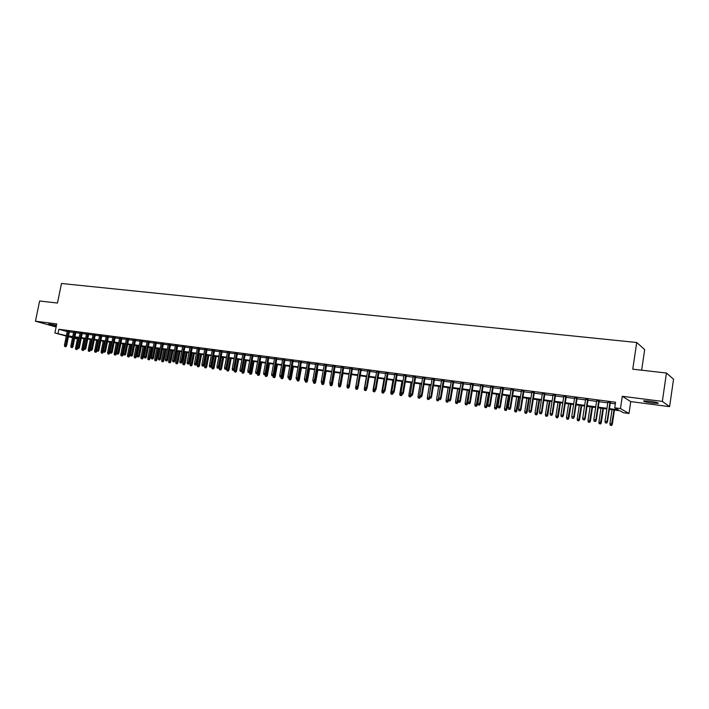 <?xml version="1.0" encoding="UTF-8"?>
<svg xmlns="http://www.w3.org/2000/svg" width="709" height="709" viewBox="0 0 709 709"><rect width="100%" height="100%" fill="white"/><g stroke="black" fill="none" stroke-linecap="round" stroke-linejoin="round"><path stroke-width="1.06" d="M56.454 325.307L48.682 324.048L56.321 325.989M652.227 403.013L657.97 403.394C658.98 402.916 656.171 402.18 649.55 401.197L643.852 400.824C642.868 401.312 645.651 402.038 652.227 403.013M77.423 338.805L74.631 338.326M641.645 370.187L644.685 349.599L636.717 342.5L61.479 283.494L57.473 303.044L39.624 300.997L35.45 321.212L56.117 326.964M636.717 342.5L632.756 369.167L666.451 373.04L673.55 379.218L669.597 406.638L662.339 401.4L622.289 396.278L620.455 408.57L628.998 413.48L623.441 412.727L619.976 410.777L609.35 409.341M622.289 396.278L630.762 401.595L669.597 406.638M630.762 401.595L628.998 413.48M666.451 373.04L662.339 401.4M69.482 331.466L67.311 331.183M75.854 332.308L73.674 332.016M82.271 333.15L80.082 332.867M88.74 334.001L86.551 333.709M95.254 334.861L93.065 334.568M101.83 335.72L99.632 335.437M108.45 336.598L106.253 336.305M115.133 337.475L112.917 337.183M121.859 338.361L119.644 338.069M128.648 339.248L126.424 338.955M135.49 340.152L133.265 339.859M142.385 341.056L140.152 340.763M149.333 341.968L147.1 341.676M156.343 342.89L154.101 342.598M163.416 343.821L161.165 343.528M170.541 344.76L168.29 344.468M177.729 345.708L175.469 345.407M184.969 346.657L182.709 346.364M192.272 347.623L190.012 347.321M199.646 348.589L197.368 348.287M207.072 349.564L204.795 349.271M214.561 350.556L212.283 350.255M222.121 351.549L219.834 351.247M229.743 352.55L227.447 352.249M237.426 353.561L235.131 353.259M245.181 354.58L242.877 354.278M253.007 355.608L250.694 355.306M260.894 356.645L258.581 356.343M268.853 357.69L266.531 357.389M276.873 358.745L274.551 358.444M284.974 359.817L282.643 359.507M293.145 360.89L290.814 360.58M301.387 361.971L299.047 361.67M309.709 363.07L307.36 362.76M318.093 364.169L315.744 363.859M326.565 365.286L324.208 364.975M335.109 366.411L332.751 366.101M343.732 367.546L341.366 367.235M352.426 368.689L350.06 368.379M361.209 369.841L358.834 369.531M370.071 371.011L367.696 370.692M379.014 372.181L376.63 371.87M388.045 373.368L385.652 373.058M397.155 374.574L394.762 374.255M406.354 375.779L403.953 375.469M415.634 377.002L413.232 376.683M425.01 378.234L422.599 377.915M434.466 379.483L432.056 379.164M444.02 380.733L441.601 380.414M453.671 382L451.243 381.681M463.402 383.285L460.974 382.966M473.24 384.579L470.803 384.26M483.166 385.882L480.729 385.563M493.198 387.203L490.752 386.884M503.319 388.532L500.873 388.213M513.546 389.879L511.092 389.56M523.871 391.244L521.416 390.916M534.302 392.609L531.839 392.29M544.84 394L542.376 393.672M555.484 395.4L553.011 395.073M566.234 396.81L563.761 396.491M577.099 398.245L574.618 397.917M588.071 399.681L585.581 399.353M599.158 401.143L596.668 400.815M609.456 408.65L618.328 409.846L614.73 407.808L615.563 402.233L58.882 329.277L67.222 331.582M69.402 331.883L73.585 332.432M75.766 332.725L80.002 333.283M82.182 333.567L86.463 334.134M88.652 334.418L92.976 334.994M95.174 335.277L99.544 335.853M101.742 336.146L106.164 336.731M108.371 337.014L112.837 337.608M115.044 337.901L119.564 338.494M121.78 338.787L126.344 339.389M128.559 339.682L133.177 340.285M135.401 340.586L140.072 341.197M142.296 341.49L147.02 342.11M149.253 342.403L154.021 343.032M156.264 343.333L161.085 343.962M163.327 344.264L168.201 344.902M170.452 345.203L175.38 345.85M177.64 346.152L182.621 346.807M184.881 347.1L189.923 347.764M192.192 348.066L197.288 348.739M199.557 349.041L204.706 349.714M206.984 350.016L212.195 350.707M214.481 351.008L219.746 351.699M222.032 352.001L227.367 352.701M229.654 353.002L235.042 353.711M237.347 354.021L242.797 354.739M245.101 355.041L250.614 355.767M252.918 356.069L258.493 356.804M260.806 357.114L266.442 357.85M268.764 358.16L274.472 358.914M276.794 359.215L282.563 359.977M284.885 360.287L290.725 361.049M293.056 361.36L298.968 362.139M301.298 362.45L307.272 363.238M309.62 363.54L315.665 364.337M318.013 364.648L324.128 365.454M326.477 365.764L332.663 366.58M335.02 366.89L341.277 367.714M343.643 368.024L349.971 368.866M352.346 369.176L358.754 370.018M361.12 370.328L367.608 371.188M369.983 371.498L376.55 372.367M378.934 372.677L385.572 373.554M387.956 373.873L394.674 374.751M397.067 375.07L403.864 375.965M406.266 376.284L413.143 377.188M415.554 377.507L422.511 378.42M424.921 378.739L431.967 379.669M434.387 379.989L441.521 380.928M443.94 381.247L451.154 382.195M453.583 382.523L460.894 383.48M463.323 383.799L470.723 384.774M473.151 385.102L480.64 386.086M483.086 386.405L490.663 387.406M493.109 387.726L500.784 388.745M503.239 389.064L511.012 390.092M513.458 390.411L521.328 391.448M523.791 391.776L531.759 392.821M534.223 393.149L542.288 394.213M544.76 394.532L552.931 395.613M555.404 395.941L563.673 397.031M566.154 397.359L574.529 398.458M577.011 398.786L585.501 399.903M587.991 400.231L596.579 401.365M599.078 401.693L607.781 402.845M610.281 403.173L615.323 403.838M610.36 402.615L607.861 402.287M66.309 336.066L54.885 332.973L56.738 323.933L35.45 321.212M54.885 332.973L66.398 335.667M58.882 329.277L58.041 333.398M614.73 407.808L620.455 408.57M72.513 337.75L68.427 336.642M72.655 337.041L70.342 336.731L72.593 337.342M74.711 337.918L77.449 338.663M606.851 409.004L598.148 407.835M595.657 407.498L587.061 406.337M584.571 406.009L576.08 404.866M573.599 404.529L565.224 403.394M562.742 403.067L554.465 401.95M551.992 401.613L543.821 400.514M541.357 400.186L533.283 399.096M530.819 398.768L522.852 397.687M520.397 397.359L512.527 396.296M510.072 395.968L502.3 394.922M499.845 394.594L492.17 393.557M489.724 393.229L482.138 392.21M479.701 391.882L472.212 390.872M469.775 390.544L462.374 389.542M459.946 389.214L452.643 388.231M450.215 387.903L442.992 386.937M440.573 386.609L433.438 385.643M431.028 385.324L423.973 384.375M421.571 384.048L414.605 383.108M412.195 382.789L405.318 381.859M402.916 381.531L396.118 380.618M393.725 380.299L387.008 379.395M384.615 379.067L377.977 378.172M375.593 377.853L369.034 376.966M366.659 376.647L360.172 375.779M357.797 375.46L351.398 374.591M349.023 374.272L342.695 373.421M340.329 373.102L334.072 372.26M331.715 371.941L325.528 371.108M323.171 370.789L317.056 369.965M314.707 369.655L308.672 368.84M306.323 368.52L300.35 367.714M298.01 367.404L292.108 366.606M289.777 366.296L283.937 365.507M281.615 365.197L275.845 364.417M273.514 364.107L267.816 363.336M265.494 363.026L259.857 362.264M257.544 361.953L251.97 361.2M249.657 360.89L244.144 360.145M241.849 359.835L236.398 359.1M234.094 358.789L228.706 358.072M226.419 357.761L221.084 357.044M218.797 356.733L213.533 356.024M211.247 355.714L206.035 355.014M203.767 354.704L198.609 354.013M196.34 353.702L191.244 353.02M188.975 352.719L183.941 352.036M181.681 351.735L176.692 351.061M174.441 350.76L169.513 350.095M167.262 349.785L162.388 349.129M160.137 348.828L155.315 348.181M153.073 347.88L148.305 347.233M146.072 346.931L141.357 346.302M139.124 346.001L134.462 345.372M132.237 345.07L127.62 344.45M125.404 344.149L120.84 343.537M118.625 343.236L114.105 342.633M107.857 353.897L109.044 354.128L107.857 353.897L107.6 352.728L109.735 353.144L111.889 342.332L107.431 341.729M105.224 341.437L100.811 340.834M98.604 340.542L94.235 339.957M92.037 339.655L87.721 339.07M85.523 338.778L81.251 338.202M79.062 337.909L74.835 337.342M68.569 335.969L72.752 336.527M74.932 336.819L79.169 337.387M81.358 337.679L85.629 338.255M87.819 338.556L92.143 339.132M94.341 339.425L98.711 340.019M100.908 340.311L105.331 340.905M107.538 341.197L112.004 341.8M114.211 342.101L118.731 342.704M120.947 343.005L125.511 343.617M127.726 343.918L132.344 344.539M134.568 344.831L139.23 345.46M141.463 345.762L146.178 346.391M148.411 346.692L153.179 347.339M155.422 347.64L160.243 348.287M162.494 348.589L167.368 349.245M169.619 349.546L174.547 350.211M176.798 350.512L181.779 351.177M184.048 351.487L189.081 352.16M191.35 352.462L196.446 353.153M198.715 353.454L203.873 354.146M206.142 354.456L211.353 355.156M213.639 355.457L218.904 356.166M221.19 356.476L226.525 357.194M228.812 357.496L234.2 358.222M236.505 358.532L241.955 359.268M244.251 359.578L249.763 360.314M252.076 360.624L257.651 361.377M259.964 361.687L265.6 362.441M267.922 362.751L273.621 363.522M275.952 363.832L281.721 364.612M284.043 364.922L289.884 365.702M292.214 366.021L298.117 366.81M300.456 367.129L306.43 367.927M308.778 368.246L314.823 369.061M317.171 369.371L323.277 370.195M325.635 370.506L331.821 371.339M334.178 371.658L340.435 372.5M342.801 372.819L349.129 373.67M351.504 373.989L357.903 374.848M360.278 375.167L366.766 376.036M369.141 376.355L375.699 377.241M378.083 377.56L384.721 378.455M387.114 378.774L393.832 379.678M396.225 379.997L403.022 380.91M405.424 381.229L412.301 382.16M414.712 382.479L421.678 383.418M424.079 383.737L431.134 384.686M433.545 385.014L440.679 385.971M443.098 386.299L450.321 387.265M452.741 387.593L460.052 388.576M462.481 388.904L469.881 389.897M472.318 390.225L479.807 391.226M482.244 391.554L489.83 392.573M492.276 392.901L499.951 393.938M502.397 394.266L510.17 395.312M512.625 395.64L520.495 396.694M522.958 397.031L530.926 398.095M533.39 398.431L541.463 399.513M543.927 399.841L552.098 400.939M554.571 401.276L562.849 402.384M565.33 402.721L573.705 403.846M576.187 404.183L584.677 405.318M587.167 405.654L595.755 406.806M598.254 407.143L606.957 408.313M606.47 422.981L605.344 422.821L606.718 423.105L607.037 421.554L605.007 421.27L607.905 402.021M609.926 402.287L607.037 421.554L607.489 421.784L610.396 402.349M606.718 423.105L607.489 421.784M605.007 421.27L605.344 422.821M610.254 425.223L611.601 425.506L610.254 425.223L609.926 423.707L612.346 424.204L614.464 410.032M611.362 425.382L614.012 409.97M609.926 423.707L612.018 409.705M612.346 424.204L611.601 425.506M595.259 421.403L594.142 421.243L595.516 421.518L595.817 419.985L593.805 419.701L596.703 400.55M598.715 400.815L595.817 419.985L596.278 420.207L599.202 400.877M595.516 421.518L596.278 420.207M593.805 419.701L594.142 421.243M584.154 419.834L583.055 419.675L584.42 419.958L584.712 418.416L582.718 418.142L585.625 399.096M587.61 399.353L584.712 418.416L585.191 418.647L588.115 399.424M584.42 419.958L585.191 418.647M582.718 418.142L583.055 419.675M573.173 418.283L572.074 418.124L573.448 418.407L573.714 416.874L571.746 416.6L574.653 397.652M576.621 397.909L573.714 416.874L574.21 417.105L577.135 397.979M573.448 418.407L574.21 417.105M571.746 416.6L572.074 418.124M562.299 416.75L561.218 416.591L562.583 416.874L562.831 415.35L560.89 415.075L563.797 396.225M565.747 396.482L562.831 415.35L563.345 415.571L566.278 396.553M562.583 416.874L563.345 415.571M560.89 415.075L561.218 416.591M599.22 423.663L600.567 423.938L599.22 423.663L598.901 422.147L601.321 422.644L603.439 408.544M600.319 423.814L602.969 408.481M598.901 422.147L600.993 408.216M601.321 422.644L600.567 423.938M588.31 422.112L589.649 422.387L588.31 422.112L587.983 420.605L590.402 421.102L592.529 407.072M589.392 422.263L592.042 407.01M587.983 420.605L590.083 406.744M590.402 421.102L589.649 422.387M577.507 420.579L578.845 420.854L577.507 420.579L577.179 419.081L579.59 419.568L581.726 405.619M578.579 420.729L581.22 405.557M577.179 419.081L579.288 405.291M579.59 419.568L578.845 420.854M566.81 419.063L568.148 419.329L566.81 419.063L566.482 417.566L568.893 418.053L571.029 404.183M567.874 419.214L570.515 404.112M566.482 417.566L568.591 403.855M568.893 418.053L568.148 419.329M551.531 415.226L550.459 415.075L551.824 415.35L552.063 413.834L550.14 413.56L553.055 394.816M554.979 395.064L552.063 413.834L552.586 414.065L555.528 395.135M551.824 415.35L552.586 414.065M550.14 413.56L550.459 415.075M556.219 417.557L557.549 417.823L556.219 417.557L555.891 416.068L558.302 416.564L560.438 402.756M557.274 417.707L559.906 402.685M555.891 416.068L558.01 402.428M558.302 416.564L557.549 417.823M540.878 413.719L539.815 413.569L541.18 413.852L541.401 412.337L539.496 412.071L542.412 393.415M544.317 393.663L541.401 412.337L541.942 412.567L544.884 393.743M541.18 413.852L541.942 412.567M539.496 412.071L539.815 413.569M545.735 416.068L547.064 416.334L545.735 416.068L545.407 414.588L547.809 415.075L549.954 401.338M546.772 416.218L549.404 401.267M545.407 414.588L547.525 401.01M547.809 415.075L547.064 416.334M530.332 412.23L529.277 412.089L530.642 412.363L530.846 410.857L528.958 410.591L531.883 392.033M533.771 392.281L530.846 410.857L531.395 411.087L534.347 392.352M530.642 412.363L531.395 411.087M528.958 410.591L529.277 412.089M535.348 414.597L536.678 414.862L535.348 414.597L535.029 413.125L537.422 413.613L539.567 399.938M536.385 414.738L539.008 399.867M535.029 413.125L537.147 399.619M537.422 413.613L536.678 414.862M519.892 410.759L518.846 410.608L520.202 410.883L520.397 409.385L518.527 409.12L521.452 390.659M523.322 390.907L520.397 409.385L520.964 409.616L523.916 390.987M520.202 410.883L520.964 409.616M518.527 409.12L518.846 410.608M525.068 413.134L526.397 413.4L525.068 413.134L524.749 411.672L527.141 412.159L529.286 398.555M526.096 413.276L528.719 398.485M524.749 411.672L526.876 398.236M527.141 412.159L526.397 413.4M509.549 409.297L508.521 409.155L509.877 409.43L510.055 407.932L508.202 407.675L511.136 389.303M512.979 389.551L510.055 407.932L510.631 408.162L513.591 389.631M509.877 409.43L510.631 408.162M508.202 407.675L508.521 409.155M514.894 411.69L516.214 411.956L514.894 411.69L514.574 410.236L516.958 410.715L519.103 397.182M515.904 411.832L518.527 397.111M514.574 410.236L516.701 396.863M516.958 410.715L516.214 411.956M499.313 407.852L498.294 407.71L499.641 407.985L499.81 406.496L497.975 406.239L500.909 387.965M502.743 388.204L499.81 406.496L500.403 406.727L503.363 388.284M499.641 407.985L500.403 406.727M497.975 406.239L498.294 407.71M504.808 410.254L506.129 410.529L504.808 410.254L504.498 408.809L506.873 409.288L509.027 395.826M505.809 410.396L508.433 395.746M504.498 408.809L506.625 395.507M506.873 409.288L506.129 410.529M489.175 406.425L488.173 406.284L489.52 406.549L489.671 405.069L487.854 404.812L490.788 386.627M492.604 386.866L489.671 405.069L490.274 405.3L493.234 386.954M489.52 406.549L490.274 405.3M487.854 404.812L488.173 406.284M494.829 408.836L496.149 409.102L494.829 408.836L494.51 407.4L496.894 407.879L499.039 394.488M495.821 408.978L498.436 394.399M494.51 407.4L496.646 394.16M496.894 407.879L496.149 409.102M479.142 405.007L478.141 404.866L479.488 405.14L479.621 403.66L477.831 403.403L480.773 385.315M482.563 385.554L479.621 403.66L480.241 403.891L483.21 385.634M479.488 405.14L480.241 403.891M477.831 403.403L478.141 404.866M484.938 407.436L486.259 407.702L484.938 407.436L484.628 406L487.003 406.479L489.157 393.149M485.922 407.578L488.536 393.07M484.628 406L486.764 392.83M487.003 406.479L486.259 407.702M469.207 403.598L468.215 403.465L469.553 403.731L469.677 402.26L467.905 402.012L470.847 384.012M472.628 384.243L469.677 402.26L470.315 402.499L473.284 384.331M469.553 403.731L470.315 402.499M467.905 402.012L468.215 403.465M475.145 406.044L476.466 406.31L475.145 406.044L474.835 404.617L477.201 405.096L479.364 391.829M476.12 406.186L478.726 391.749M474.835 404.617L476.971 391.51M477.201 405.096L476.466 406.31M459.361 402.216L458.386 402.074L459.724 402.349L459.831 400.877L458.067 400.629L461.018 382.718M462.782 382.949L459.831 400.877L460.478 401.117L463.447 383.037M459.724 402.349L460.478 401.117M458.067 400.629L458.386 402.074M465.45 404.671L466.761 404.936L465.45 404.671L465.139 403.244L467.506 403.722L469.659 390.526M466.416 404.804L469.012 390.437M465.139 403.244L467.275 390.207M467.506 403.722L466.761 404.936M449.621 400.833L448.646 400.7L449.985 400.966L450.082 399.504L448.336 399.264L451.287 381.442M453.033 381.672L450.082 399.504L450.738 399.743L453.707 381.761M449.985 400.966L450.738 399.743M448.336 399.264L448.646 400.7M455.843 403.306L457.154 403.572L455.843 403.306L455.532 401.888L457.89 402.366L458.129 400.913M456.8 403.439L459.397 389.144M455.532 401.888L457.677 388.913M457.89 402.366L457.154 403.572M439.961 399.477L439.004 399.335L440.333 399.61L440.422 398.148L438.694 397.909L441.645 380.175M443.373 380.396L440.422 398.148L441.087 398.387L444.064 380.494M440.333 399.61L441.087 398.387M438.694 397.909L439.004 399.335L438.206 400.877L436.904 400.612L438.206 400.877M446.324 401.95L447.636 402.216L446.324 401.95L446.023 400.55L448.372 401.019L448.522 400.124M447.273 402.092L449.869 387.858M446.023 400.55L448.159 387.628M448.372 401.019L447.636 402.216M430.407 398.121L429.45 397.988L430.78 398.254L430.85 396.81L429.14 396.561L432.1 378.916M433.811 379.147L430.85 396.81L431.533 397.049L434.511 379.235M430.78 398.254L431.533 397.049M429.14 396.561L429.45 397.988M436.904 400.612L436.593 399.211L438.286 399.451L440.431 386.591M437.843 400.745L438.286 399.451L438.942 399.69M436.593 399.211L438.738 386.361M420.933 396.783L419.994 396.65L421.323 396.925L421.376 395.471L419.684 395.232L422.644 377.675M424.337 377.897L421.376 395.471L422.068 395.719L425.046 377.994M421.323 396.925L422.068 395.719M419.684 395.232L419.994 396.65M427.562 399.291L428.865 399.548L427.562 399.291L427.261 397.891L429.654 398.059M428.493 399.424L429.175 396.703M427.261 397.891L429.406 385.102M429.601 398.369L428.865 399.548M411.557 395.462L410.626 395.33L411.947 395.595L411.991 394.16L410.316 393.92L413.276 376.444M414.951 376.665L411.991 394.16L412.691 394.399L415.678 376.763M411.947 395.595L412.691 394.399M410.316 393.92L410.626 395.33M418.31 397.979L419.613 398.236L418.31 397.979L418.009 396.588L420.393 396.792M419.232 398.103L419.825 395.888M418.009 396.588L420.153 383.853M420.348 397.058L419.613 398.236M402.269 394.151L401.338 394.018L402.659 394.284L402.694 392.848L401.037 392.618L403.997 375.221M405.654 375.442L402.694 392.848L403.412 393.096L406.39 375.54M402.659 394.284L403.412 393.096M401.037 392.618L401.338 394.018M409.146 396.677L410.44 396.934L409.146 396.677L408.845 395.294L411.22 395.498M410.059 396.801L410.564 395.073M408.845 395.294L410.99 382.621M411.176 395.764L410.44 396.934M393.061 392.848L392.148 392.724L393.46 392.99L393.486 391.554L391.838 391.324L394.798 374.015M396.446 374.237L393.486 391.554L394.213 391.802L397.2 374.334M393.46 392.99L394.213 391.802M391.838 391.324L392.148 392.724M400.071 395.383L401.365 395.649L400.071 395.383L399.77 394.009L402.136 394.213M400.975 395.516L401.427 394.053M399.77 394.009L401.914 381.398M402.092 394.479L401.365 395.649M383.941 391.563L383.037 391.439L384.349 391.696L384.367 390.278L382.736 390.047L385.696 372.819M387.327 373.031L384.367 390.278L385.093 390.517L388.08 373.129M384.349 391.696L385.093 390.517M382.736 390.047L383.037 391.439M391.076 394.107L392.361 394.364L391.076 394.107L390.774 392.742L393.141 392.946M391.971 394.239L392.414 392.813M390.774 392.742L392.919 380.184M393.096 393.203L392.361 394.364M374.91 390.287L374.015 390.163L375.327 390.429L375.327 389.002L373.705 388.78L376.674 371.631M378.287 371.844L375.327 389.002L376.071 389.25L379.058 371.95M375.327 390.429L376.071 389.25M373.705 388.78L374.015 390.163M382.16 392.839L383.445 393.096L382.16 392.839L381.859 391.483L384.216 391.678M383.046 392.972L383.48 391.581M381.859 391.483L384.003 378.987M384.172 391.944L383.445 393.096M365.959 389.028L365.073 388.904L366.376 389.161L366.376 387.743L364.772 387.522L367.732 370.461M369.336 370.674L366.376 387.743L367.12 387.991L370.116 370.772M366.376 389.161L367.12 387.991M364.772 387.522L365.073 388.904M373.324 391.59L374.609 391.847L373.324 391.59L373.023 390.234L375.407 390.296M374.201 391.714L374.636 390.331M373.023 390.234L375.176 377.8M375.336 390.694L374.609 391.847M357.097 387.77L356.21 387.646L357.522 387.912L357.496 386.502L355.909 386.272L358.878 369.292M360.464 369.504L357.496 386.502L358.258 386.751L361.253 369.611M357.522 387.912L358.258 386.751M355.909 386.272L356.21 387.646M348.305 386.529L347.437 386.414L348.739 386.671L348.713 385.262L347.135 385.04L350.104 368.139M351.673 368.352L348.713 385.262L349.484 385.51L352.47 368.45M348.739 386.671L349.484 385.51M347.135 385.04L347.437 386.414M339.602 385.306L338.742 385.182L340.036 385.439L340.001 384.039L338.441 383.817L341.41 366.996M342.961 367.2L340.001 384.039L340.781 384.287L343.768 367.306M338.778 386.689L340.054 386.937L338.778 386.689L338.485 385.35L340.01 385.563L340.781 384.287M338.441 383.817L338.742 385.182M364.568 390.349L365.853 390.606L364.568 390.349L364.275 388.993L366.58 389.454L366.73 388.621M365.445 390.473L365.862 389.09M364.275 388.993L366.42 376.621M366.58 389.454L365.853 390.606M355.891 389.117L357.176 389.374L355.891 389.117L355.599 387.77L357.903 388.231L358.125 386.963M356.76 389.241L357.176 387.858M355.599 387.77L357.753 375.451M357.903 388.231L357.176 389.374M347.295 387.894L348.571 388.151L347.295 387.894L347.002 386.556L349.298 387.017L351.478 374.609M348.154 388.018L348.571 386.644M347.002 386.556L347.206 385.386M349.298 387.017L348.571 388.151M330.979 384.083L330.119 383.968L331.413 384.225L331.369 382.825L329.827 382.612L332.787 365.871M334.338 366.066L331.369 382.825L332.158 383.082L335.144 366.181M331.413 384.225L332.158 383.082M329.827 382.612L330.119 383.968M339.629 386.804L340.01 385.563L340.781 385.811L342.952 373.457M338.485 385.35L338.618 384.624M340.781 385.811L340.054 386.937M322.427 382.878L321.576 382.763L322.879 383.02L322.427 382.878L322.817 381.628L321.283 381.415L324.252 364.745M325.786 364.949L322.817 381.628L323.614 381.876L326.601 365.055M322.879 383.02L323.614 381.876M321.283 381.415L321.576 382.763M330.332 385.483L331.608 385.74L330.332 385.483L330.039 384.163L332.335 384.615L334.506 372.322M331.174 385.607L331.644 383.87M332.335 384.615L331.608 385.74M313.963 381.681L313.112 381.566L314.406 381.823L314.335 380.432L312.82 380.219L315.789 363.628M317.304 363.832L314.335 380.432L315.142 380.689L318.137 363.939M314.406 381.823L315.142 380.689M312.82 380.219L313.112 381.566M321.966 384.296L323.233 384.553L321.966 384.296L321.673 382.975L323.96 383.427L326.131 371.188M322.799 384.42L323.331 382.311M323.96 383.427L323.233 384.553M305.561 380.503L304.728 380.378L306.022 380.636L305.561 380.503L305.942 379.253L304.436 379.04L307.405 362.529M308.902 362.724L305.942 379.253L306.758 379.51L309.744 362.84M306.022 380.636L306.758 379.51M304.436 379.04L304.728 380.378M313.67 383.117L314.938 383.374L313.67 383.117L313.378 381.805L315.656 382.257L317.836 370.071M314.495 383.241L315.088 380.768M315.656 382.257L314.938 383.374M297.248 379.324L296.415 379.209L297.7 379.466L297.612 378.083L296.123 377.879L299.092 361.439M300.581 361.634L297.612 378.083L298.436 378.34L301.431 361.75M297.7 379.466L298.436 378.34M296.123 377.879L296.415 379.209M305.446 381.956L306.713 382.204L305.446 381.956L305.162 380.644L307.431 381.096L309.611 368.964M306.27 382.071L308.787 368.857M307.431 381.096L306.713 382.204M288.997 378.163L288.182 378.048L289.458 378.296L288.997 378.163L289.361 376.931L287.889 376.718L290.85 360.358M292.33 360.553L289.361 376.931L290.194 377.179L293.189 360.659M289.458 378.296L290.194 377.179M287.889 376.718L288.182 378.048M297.301 380.795L298.56 381.043L297.301 380.795L297.009 379.492L299.278 379.944L301.458 367.865M298.108 380.91L300.625 367.758M299.278 379.944L298.56 381.043M280.826 377.002L280.011 376.887L281.296 377.144L280.826 377.002L281.189 375.779L279.718 375.575L282.687 359.286M284.149 359.472L281.189 375.779L282.022 376.027L285.018 359.587M281.296 377.144L282.022 376.027M279.718 375.575L280.011 376.887M289.219 379.652L290.477 379.9L289.219 379.652L288.935 378.349L291.195 378.801L293.375 366.775M290.025 379.758L292.533 366.668M291.195 378.801L290.477 379.9M272.726 375.859L271.919 375.752L273.195 376L272.726 375.859L273.08 374.636L271.627 374.432L274.596 358.222M276.049 358.408L273.08 374.636L273.931 374.893L276.918 358.524M273.195 376L273.931 374.893M271.627 374.432L271.919 375.752M281.207 378.509L282.466 378.757L281.207 378.509L280.924 377.215L283.183 377.667L285.355 365.702M282.005 378.624L284.513 365.587M283.183 377.667L282.466 378.757M264.696 374.724L263.899 374.618L265.166 374.866L264.696 374.724L265.042 373.51L263.606 373.306L266.575 357.168M268.011 357.354L265.042 373.51L265.902 373.767L268.888 357.469M265.166 374.866L265.902 373.767M263.606 373.306L263.899 374.618M273.266 377.383L274.525 377.631L273.266 377.383L272.983 376.098L275.243 376.541L277.414 364.63M274.064 377.498L276.563 364.515M275.243 376.541L274.525 377.631M256.738 373.608L255.94 373.492L257.216 373.74L256.738 373.608L257.083 372.393L255.657 372.19L258.617 356.122M260.043 356.308L257.083 372.393L257.943 372.65L260.93 356.423M257.216 373.74L257.943 372.65M255.657 372.19L255.94 373.492M265.396 376.266L266.646 376.514L265.396 376.266L265.113 374.981L267.364 375.433L269.535 363.566M266.185 376.373L268.676 363.451M267.364 375.433L266.646 376.514M248.841 372.491L248.061 372.376L249.329 372.633L248.841 372.491L249.187 371.286L247.769 371.082L250.738 355.085M252.147 355.271L249.187 371.286L250.055 371.534L253.042 355.386M249.329 372.633L250.055 371.534M247.769 371.082L248.061 372.376M257.597 375.158L258.838 375.407L257.597 375.158L257.314 373.882L259.556 374.325L261.727 362.512M258.368 375.265L260.859 362.396M259.556 374.325L258.838 375.407M241.025 371.383L240.245 371.277L241.512 371.525L241.025 371.383L241.361 370.187L239.961 369.983L242.921 354.057M244.321 354.243L241.361 370.187L242.239 370.435L245.225 354.358M241.512 371.525L242.239 370.435M239.961 369.983L240.245 371.277M249.852 374.06L251.101 374.308L249.852 374.06L249.577 372.792L251.81 373.235L253.99 361.475M250.623 374.166L253.113 361.351M249.577 372.792L249.71 372.057M251.81 373.235L251.101 374.308M233.27 370.293L232.499 370.178L233.757 370.435L233.27 370.293L233.598 369.097L232.206 368.893L235.175 353.038M236.567 353.224L233.598 369.097L234.484 369.345L237.471 353.339M233.757 370.435L234.484 369.345M232.206 368.893L232.499 370.178M242.186 372.969L243.426 373.218L242.186 372.969L241.902 371.702L244.135 372.145L246.307 360.438M242.948 373.076L245.429 360.323M241.902 371.702L242.106 370.639M244.135 372.145L243.426 373.218M225.577 369.203L224.815 369.097L226.074 369.345L225.577 369.203L225.905 368.015L224.531 367.82L227.492 352.027M228.865 352.213L225.905 368.015L226.8 368.272L229.787 352.329M226.074 369.345L226.8 368.272M224.531 367.82L224.815 369.097M234.573 371.888L235.813 372.136L234.573 371.888L234.298 370.63L236.522 371.073L238.694 359.41M235.335 371.995L237.807 359.295M234.298 370.63L236.443 359.108M236.522 371.073L235.813 372.136M217.955 368.131L217.193 368.024L218.452 368.272L217.955 368.131L218.283 366.943L216.919 366.748L219.879 351.026M221.243 351.203L218.283 366.943L219.178 367.2L222.165 351.327M218.452 368.272L219.178 367.2M216.919 366.748L217.193 368.024M227.031 370.816L228.271 371.064L227.031 370.816L226.756 369.566L228.98 370.001L231.152 358.399M227.784 370.922L230.257 358.275M226.756 369.566L228.901 358.089M228.98 370.001L228.271 371.064M210.396 367.058L209.642 366.952L210.901 367.2L210.396 367.058L210.715 365.879L209.368 365.684L212.328 350.033M213.675 350.211L210.715 365.879L211.619 366.136L214.605 350.335M210.901 367.2L211.619 366.136M209.368 365.684L209.642 366.952M219.551 369.752L220.783 370.001L219.551 369.752L219.276 368.512L221.492 368.946L223.663 357.389M220.295 369.859L222.768 357.265M219.276 368.512L221.421 357.088M221.492 368.946L220.783 370.001M202.907 366.004L202.162 365.897L203.412 366.145L202.907 366.004L203.217 364.825L201.879 364.639L204.839 349.05M206.177 349.227L203.217 364.825L204.13 365.082L207.117 349.351M203.412 366.145L204.13 365.082M201.879 364.639L202.162 365.897M212.133 368.707L213.365 368.946L212.133 368.707L211.858 367.457L214.074 367.9L216.245 356.388M212.877 368.804L215.332 356.264M211.858 367.457L214.003 356.086M214.074 367.9L213.365 368.946M195.471 364.958L194.736 364.851L195.985 365.1L195.471 364.958L195.79 363.779L194.452 363.593L197.412 348.075M198.742 348.252L195.79 363.779L196.703 364.036L199.681 348.376M195.985 365.1L196.703 364.036M194.452 363.593L194.736 364.851M204.777 367.661L206.009 367.9L204.777 367.661L204.502 366.42L206.709 366.854L208.88 355.395M205.513 367.767L207.967 355.271M204.502 366.42L206.647 355.094M206.709 366.854L206.009 367.9M188.107 363.912L187.371 363.814L188.621 364.054L188.107 363.912L188.417 362.742L187.096 362.556L190.047 347.109M191.368 347.286L188.417 362.742L189.338 362.999L192.316 347.41M188.621 364.054L189.338 362.999M187.096 362.556L187.371 363.814M197.483 366.624L198.706 366.863L197.483 366.624L197.208 365.392L199.415 365.826L201.578 354.411M198.21 366.73L200.665 354.287M197.208 365.392L199.353 354.11M199.415 365.826L198.706 366.863M180.795 362.884L180.068 362.778L181.318 363.026L180.795 362.884L181.105 361.714L179.794 361.537L182.745 346.152M184.056 346.32L181.105 361.714L182.036 361.971L185.014 346.444M181.318 363.026L182.036 361.971M179.794 361.537L180.068 362.778M190.251 365.596L191.465 365.835L190.251 365.596L189.977 364.364L192.174 364.798L194.337 353.437M190.969 365.702L193.415 353.312M189.977 364.364L192.121 353.135M192.174 364.798L191.465 365.835M173.554 361.856L172.836 361.758L174.068 362.007L173.554 361.856L173.856 360.695L172.553 360.518L175.513 345.194M176.807 345.372L173.856 360.695L174.786 360.961L177.764 345.496M174.068 362.007L174.786 360.961M172.553 360.518L172.836 361.758M183.073 364.577L184.287 364.816L183.073 364.577L182.798 363.354L184.996 363.788L187.158 352.47M183.791 364.683L186.228 352.346M182.798 363.354L184.943 352.169M184.996 363.788L184.287 364.816M166.367 360.846L165.649 360.748L166.89 360.987L166.367 360.846L166.668 359.685L165.374 359.507L168.325 344.255M169.619 344.423L166.668 359.685L167.608 359.95L170.577 344.547M166.89 360.987L167.608 359.95M165.374 359.507L165.649 360.748M175.956 363.566L177.17 363.806L175.956 363.566L175.681 362.352L177.87 362.778L180.042 351.513M176.665 363.664L179.102 351.389M175.681 362.352L177.826 351.212M177.87 362.778L177.17 363.806M159.241 359.835L158.532 359.738L159.764 359.986L159.241 359.835L159.534 358.683L158.258 358.506L161.209 343.316M162.485 343.484L159.534 358.683L160.482 358.949L163.451 343.617M159.764 359.986L160.482 358.949M158.258 358.506L158.532 359.738M168.893 362.565L170.107 362.804L168.893 362.565L168.627 361.351L170.807 361.785L172.978 350.556M169.602 362.662L172.03 350.432M168.627 361.351L170.772 350.264M170.807 361.785L170.107 362.804M152.178 358.843L151.469 358.745L152.701 358.984L152.178 358.843L152.462 357.69L151.203 357.513L154.145 342.394M155.413 342.553L152.462 357.69L153.419 357.956L156.388 342.686M152.701 358.984L153.419 357.956M151.203 357.513L151.469 358.745M161.891 361.572L163.105 361.812L161.891 361.572L161.625 360.358L163.806 360.792L165.968 349.617M162.591 361.67L165.02 349.484M161.625 360.358L163.761 349.315M163.806 360.792L163.105 361.812M145.168 357.85L144.468 357.753L145.7 357.992L145.168 357.85L145.451 356.707L144.193 356.53L147.144 341.472M148.394 341.632L145.451 356.707L146.408 356.964L149.377 341.765M145.7 357.992L146.408 356.964M144.193 356.53L144.468 357.753M154.952 360.589L156.157 360.819L154.952 360.589L154.677 359.383L156.857 359.809L159.02 348.677M155.643 360.686L158.063 348.553M154.677 359.383L156.822 348.385M156.857 359.809L156.157 360.819M138.211 356.866L137.519 356.769L138.751 357.017L138.211 356.866L138.494 355.732L137.254 355.555L140.196 340.559M141.437 340.719L138.494 355.732L139.46 355.989L142.42 340.852M138.751 357.017L139.46 355.989M137.254 355.555L137.519 356.769M148.057 359.605L149.262 359.844L148.057 359.605L147.791 358.408L149.962 358.834L152.125 347.747M148.748 359.702L151.168 347.623M147.791 358.408L149.927 347.454M149.962 358.834L149.262 359.844M131.316 355.9L130.633 355.803L131.856 356.042L131.316 355.9L131.599 354.766L130.359 354.589L133.301 339.646M134.542 339.815L131.599 354.766L132.565 355.023L135.525 339.939M131.856 356.042L132.565 355.023M130.359 354.589L130.633 355.803M141.224 358.639L142.429 358.869L141.224 358.639L140.958 357.442L143.121 357.868L145.283 346.825M141.906 358.736L144.317 346.701M140.958 357.442L143.094 346.533M143.121 357.868L142.429 358.869M124.483 354.934L123.8 354.837L125.014 355.076L124.483 354.934L124.757 353.8L123.526 353.631L126.468 338.751M127.691 338.911L124.757 353.8L125.723 354.057L128.692 339.044M125.014 355.076L125.723 354.057M123.526 353.631L123.8 354.837M134.444 357.673L135.649 357.912L134.444 357.673L134.178 356.485L136.341 356.911L138.494 345.912M135.118 357.77L137.528 345.788M134.178 356.485L136.314 345.62M136.341 356.911L135.649 357.912M117.694 353.977L117.02 353.88L118.235 354.119L117.694 353.977L117.969 352.843L116.755 352.674L119.688 337.865M120.902 338.025L117.969 352.843L118.944 353.109L121.904 338.149M118.235 354.119L118.944 353.109M116.755 352.674L117.02 353.88M127.717 356.716L128.914 356.955L127.717 356.716L127.452 355.537L129.614 355.953L131.768 345.008M128.391 356.813L130.793 344.875M127.452 355.537L129.587 344.716M129.614 355.953L128.914 356.955M110.967 353.02L110.294 352.931L111.508 353.171L110.967 353.02L111.233 351.903L110.028 351.735L112.961 336.979M114.167 337.138L111.233 351.903L112.217 352.16L115.168 337.271M111.508 353.171L112.217 352.16M110.028 351.735L110.294 352.931M121.044 355.767L122.24 356.007L121.044 355.767L120.787 354.589L122.932 355.014L125.085 344.113M121.709 355.865L124.11 343.98M120.787 354.589L122.914 343.812M122.932 355.014L122.24 356.007M104.285 352.081L103.62 351.983L104.835 352.222L104.285 352.081L104.551 350.964L103.354 350.795L106.288 336.101M107.484 336.261L104.551 350.964L105.535 351.221L108.495 336.394M104.835 352.222L105.535 351.221M103.354 350.795L103.62 351.983M114.424 354.828L115.62 355.067L114.424 354.828L114.167 353.658L116.311 354.075L118.465 343.218M115.088 354.925L117.481 343.085M114.167 353.658L116.294 342.926M116.311 354.075L115.62 355.067M97.665 351.141L97.009 351.052L98.214 351.292L97.665 351.141L97.931 350.033L96.743 349.865L99.668 335.233M100.855 335.384L97.931 350.033L98.914 350.29L101.874 335.517M98.214 351.292L98.914 350.29M96.743 349.865L97.009 351.052M108.512 353.995L110.905 342.199M107.6 352.728L109.727 342.039M109.735 353.144L109.044 354.128M91.098 350.219L90.442 350.122L91.647 350.361L91.098 350.219L91.355 349.112L90.176 348.943L93.101 334.364M94.279 334.524L91.355 349.112L92.347 349.369L95.298 334.657M91.647 350.361L92.347 349.369M90.176 348.943L90.442 350.122M101.343 352.976L102.53 353.206L101.343 352.976L101.086 351.806L103.213 352.222L103.434 351.141M101.99 353.064L104.374 341.321M101.086 351.806L103.213 341.162M103.213 352.222L102.53 353.206M84.575 349.298L83.928 349.209L85.133 349.44L84.575 349.298L84.832 348.19L83.662 348.03L86.587 333.514M87.756 333.664L84.832 348.19L85.833 348.456L88.776 333.797M85.133 349.44L85.833 348.456M83.662 348.03L83.928 349.209M94.873 352.054L96.061 352.284L94.873 352.054L94.616 350.893L96.743 351.309L96.894 350.565M95.52 352.151L97.904 340.444M94.616 350.893L96.743 340.293M96.743 351.309L96.061 352.284M78.105 348.385L77.467 348.296L78.664 348.527L78.105 348.385L78.362 347.286L77.201 347.118L80.126 332.663M81.287 332.813L78.362 347.286L79.364 347.543L82.306 332.946M78.664 348.527L79.364 347.543M77.201 347.118L77.467 348.296M88.457 351.141L89.644 351.38L88.457 351.141L88.2 349.989L90.406 349.998M89.104 351.239L91.479 339.584M88.2 349.989L90.327 339.425M90.327 350.406L89.644 351.38M71.689 347.481L71.051 347.392L72.247 347.623L71.689 347.481L71.937 346.382L70.794 346.222L73.709 331.821M74.862 331.972L71.937 346.382L72.947 346.639L75.89 332.104M72.247 347.623L72.947 346.639M70.794 346.222L71.051 347.392M82.093 350.237L83.272 350.468L82.093 350.237L81.836 349.085L84.016 349.227M82.731 350.335L85.098 338.725M81.836 349.085L83.954 338.565M83.954 349.502L83.272 350.468M65.325 346.577L64.687 346.488L65.884 346.728L65.325 346.577L65.574 345.487L64.43 345.327L67.346 330.979M68.489 331.13L65.574 345.487L66.584 345.744L69.526 331.271M65.884 346.728L66.584 345.744M64.43 345.327L64.687 346.488M75.774 349.342L76.953 349.572L75.774 349.342L75.517 348.199L77.689 348.349M76.404 349.431L78.77 337.874M75.517 348.199L77.644 337.714M77.635 348.606L76.953 349.572M657.97 403.394L658.032 402.916"/></g></svg>
